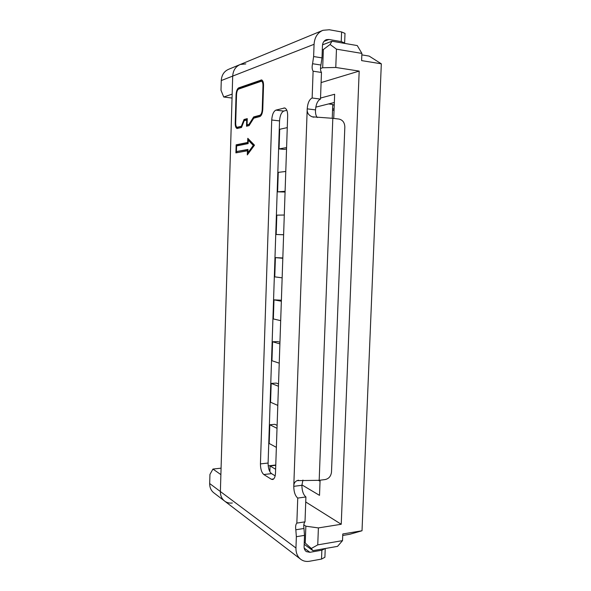 <?xml version="1.0" encoding="UTF-8"?>
<svg xmlns="http://www.w3.org/2000/svg" width="591" height="591" viewBox="0 0 591 591"><rect width="100%" height="100%" fill="white"/><g stroke="black" fill="none" stroke-linecap="round" stroke-linejoin="round"><path stroke-width="0.89" d="M313.629 56.544L322.006 57.881L322.45 45.706C322.664 42.678 323.964 40.661 326.343 39.656L328.943 39.471L341.236 41.599L341.605 31.958L329.305 29.749L322.967 30.296C317.552 32.645 314.582 37.314 314.072 44.295L313.629 56.544L312.565 63.732C311.841 66.931 312.018 69.428 313.104 71.201L312.137 97.995C309.344 99.384 307.704 103.004 307.217 108.862C306.862 112.682 308.532 115.326 312.211 116.804L332.814 118.326L319.184 480.313L297.066 480.631C294.857 481.658 293.757 483.564 293.771 486.341C293.845 491.941 295.175 495.856 297.746 498.08L296.845 523.101C295.692 524.365 295.36 526.588 295.825 529.772L296.357 536.702L295.951 548.02C295.877 553.102 297.569 556.936 301.033 559.522C303.515 561.214 306.36 561.79 309.573 561.243L321.519 559.079L324.902 557.261L324.924 556.67M295.825 529.772L303.973 528.48L304.513 535.372L304.099 546.623C304.018 548.707 304.764 550.369 306.337 551.602L309.906 552.304L321.859 550.206L325.213 548.522M232.337 503C229.559 503.347 227.07 502.778 224.883 501.279C221.847 499.011 220.347 495.768 220.384 491.542L232.699 76.091C233.09 70.366 235.624 66.495 240.301 64.471L245.797 63.902M235.218 123.039C235.203 126.156 235.816 127.981 237.057 128.498L241.512 127.479L244.186 120.682L246.706 120.017L246.513 126.238L249.07 125.61L253.768 118.163L259.833 116.567C261.481 115.718 262.463 113.317 262.773 109.357L263.534 85.518C263.571 82.393 262.936 80.524 261.628 79.925L238.661 87.867C237.19 88.783 236.326 91.088 236.06 94.789L235.218 123.039L235.691 123.091M236.149 144.825L235.905 152.877L247.444 150.764L247.311 154.908L254.492 145.172L247.792 138.309L247.659 142.468L236.149 144.825L237.065 144.906L237.035 145.844M263.815 474.543L271.335 479.242L272.769 479.523C274.416 478.776 275.325 476.597 275.495 472.992L287.662 116.072C287.699 111.507 286.701 108.803 284.685 107.954L275.894 110.125C273.53 111.337 272.141 114.632 271.727 120.01L260.432 463.898C260.498 469.069 261.628 472.615 263.815 474.543L271.535 473.627L275.155 475.836M237.582 128.446L236.607 126.969M238.343 89.234L239.584 87.993L238.661 87.867M261 79.97L261.961 80.11L239.584 87.993M247.466 126.009L247.496 124.915M247.215 120.076L246.706 120.017M247.444 150.764L247.947 150.808M236.828 152.707L236.865 151.621M248.161 142.645L237.065 144.906M247.659 142.468L248.168 142.512M248.671 140.252L248.7 139.247M248.294 153.579L248.316 152.833M286.842 110.273L283.776 111.078C281.375 112.275 279.971 115.548 279.55 120.896L268.1 463.041C268.137 468.22 269.282 471.751 271.535 473.627M303.973 528.48C303.501 525.318 303.84 523.109 305.008 521.838L296.845 523.101M305.008 521.838L305.916 496.957L297.746 498.08M305.916 496.957C303.309 494.748 301.971 490.855 301.898 485.292L302.932 480.047M317.249 117.55C315.875 115.777 315.298 113.221 315.513 109.889C316.008 104.068 317.67 100.47 320.492 99.089L312.137 97.995M320.492 99.089L321.467 72.457L313.104 71.201M321.467 72.457C320.374 70.684 320.196 68.209 320.92 65.025L312.565 63.732M322.006 57.881L320.92 65.025M253.938 118.111L254.618 117.04L261.37 115.09M244.563 120.579L244.947 119.604L244.017 119.5L247.26 118.636L247.06 124.871L249.749 124.538M244.947 119.604L247.245 118.998M237.279 127.294L241.896 126.496M263.135 81.883L261.554 81.248M248.242 140.207L253.31 145.416L254.248 145.504L249.18 140.296L248.242 140.207L248.131 143.613L236.592 145.933L236.422 151.577L247.984 149.686M341.605 31.958L345.011 33.399L344.989 33.842M319.184 480.313L325.235 479.545C328.906 478.68 330.997 476.154 331.499 471.98L344.834 126.991C344.649 122.573 342.699 119.936 338.99 119.064L332.814 118.326M254.618 117.04L253.672 116.929L259.87 115.275C261.207 114.624 261.99 112.704 262.219 109.512L262.759 109.579M249.779 124.479L248.974 124.391L253.672 116.929M247.06 124.871L248.974 124.391M241.948 126.363L241.342 126.297L244.017 119.5M263.527 85.776L262.988 85.702C262.995 83.109 262.485 81.617 261.458 81.218L238.624 89.093C237.434 89.788 236.74 91.635 236.54 94.626L235.691 122.913C235.691 125.484 236.186 126.947 237.168 127.287L241.342 126.297M262.988 85.702L262.219 109.512M236.422 151.577L247.991 149.42L247.888 152.796L248.811 152.877M247.888 152.796L253.31 145.416M344.619 43.394L344.642 42.98L341.236 41.599M334.055 110.096L332.541 110.458M332.593 109.084L334.107 108.722M334.255 104.814L332.733 105.191M277.016 428.327L269.806 424.759L269.178 443.472L276.374 447.365M277.12 425.387L274.918 424.316L269.806 424.759M278.457 386.248L271.188 383.404L270.56 402.235L277.8 405.411M271.188 383.404L276.315 383.094L278.531 383.951M279.898 343.881L272.584 341.761L271.949 360.724L279.24 363.177M272.584 341.761L277.726 341.598L279.957 342.233M281.353 301.225L273.988 299.844L273.352 318.933L280.688 320.654M273.988 299.844L281.382 300.235M286.539 149.006L284.241 149.397L279.048 148.902L286.591 147.587M287.27 127.619L279.706 129.281L279.048 148.902M285.076 192.031L277.607 191.846L285.098 191.307M285.778 171.471L278.258 172.358L277.607 191.846M283.621 234.76L276.182 234.494L283.621 234.716M284.293 215.021L276.824 215.146L276.182 234.494M282.816 258.274L275.406 257.632L282.83 257.949M275.406 257.632L274.763 276.854L282.151 277.836M303.811 524.801L305.857 526.197L305.237 543.077L311.309 548.478L312.949 550.664L337.55 546.365L342.521 540.632L342.787 533.968L362.017 530.762L349.865 534.264L342.728 535.468M275.62 469.261L270.072 465.959L269.843 471.662M268.203 465.871L275.768 465.014M270.072 465.959L275.761 465.309M320.086 480.202L319.509 495.354L301.912 484.893M318.527 480.394L320.041 481.244M320.536 98.054L334.646 94.257L333.738 118.436M334.336 102.479L315.793 107.141M223.738 97.013L232.16 94.124L232.699 76.091C233.098 70.366 235.632 66.495 240.301 64.471L228.68 69.273C224.122 71.245 221.647 75.005 221.27 80.553L220.99 90.268L223.738 97.013L232.049 98.054M209.679 483.541L209.945 474.418L212.952 469.069L220.886 474.617L220.384 491.535L209.679 483.541C209.665 487.656 211.135 490.818 214.09 493.027L224.883 501.279C221.861 499.026 220.354 495.775 220.384 491.535L295.951 548.02M221.078 468.161L212.952 469.069M322.294 49.925L323.358 49.533L322.686 67.758L320.47 68.497M323.358 49.533L330.081 44.465L336.464 49.156L361.899 53.412L361.611 60.614L381.321 63.813L369.161 56.093L361.84 54.874M361.899 53.412L357.267 45.573L331.994 41.215L330.081 44.465M322.523 44.842L331.994 41.215M332.74 105.08L334.255 104.703M332.245 118.259L332.763 104.474L328.566 103.935M305.237 543.077L304.254 542.375M312.949 550.664L304.18 544.304M305.732 501.981L341.236 524.269L318.394 527.911L317.751 544.872L311.309 548.478M318.394 527.911L305.857 526.197M321.098 82.577L359.18 71.09L341.236 524.269M322.686 67.758L335.777 67.463L359.18 71.09M336.464 49.156L335.777 67.463M381.321 63.813L362.017 530.762M342.521 540.632L317.751 544.872M321.519 559.079L321.859 550.206M221.27 80.553L314.072 44.295M315.513 109.889L307.217 108.862L293.771 486.341L301.898 485.292M304.513 535.372L296.357 536.702M236.533 94.856L236.06 94.789M273.714 478.954L271.335 479.242M268.1 463.041L260.432 463.898M279.55 120.896L271.727 120.01M283.776 111.078L275.894 110.125M283.872 107.983L285.231 108.153M260.83 115.385L259.87 115.275M238.395 127.368L237.471 127.272M323.949 41.414L328.943 39.471M309.906 552.304L304.202 548.123M324.902 557.261L325.235 548.514M224.883 501.279L301.033 559.522M240.301 64.471L322.967 30.296M298.536 480.21L297.066 480.631M312.211 116.804L313.828 117.217M325.774 39.907L326.35 39.678M345.004 33.399L344.634 42.966"/></g></svg>
